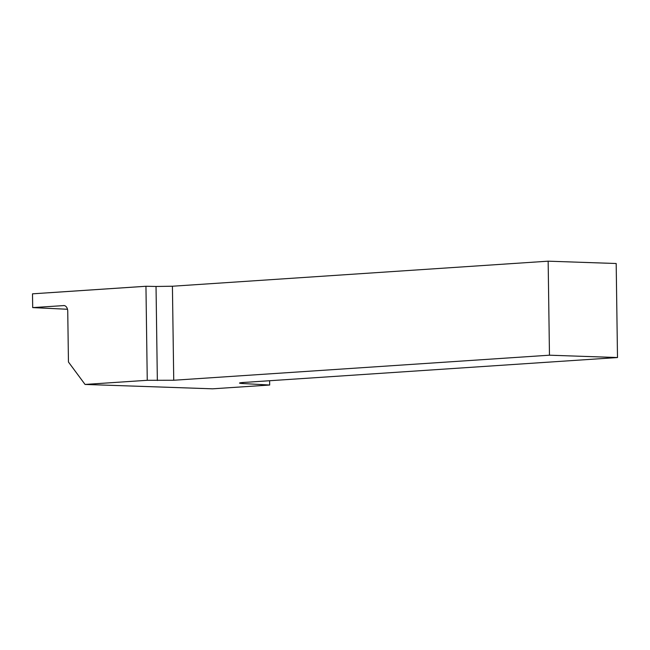 <?xml version="1.0" encoding="UTF-8"?>
<svg xmlns="http://www.w3.org/2000/svg" width="650" height="650" viewBox="0 0 650 650"><rect width="100%" height="100%" fill="white"/><g stroke="black" fill="none" stroke-linecap="round" stroke-linejoin="round"><path stroke-width="0.97" d="M64.155 305.565L32.695 307.604L67.494 309.262M63.594 305.541A5.883 4.062 92 0 1 63.879 305.541A5.883 4.062 92 0 1 67.738 311.147L68.453 362.017L85.053 384.442L147.257 380.299L145.949 286.268L32.5 293.832L32.695 307.604M85.053 384.442L212.607 388.822L269.685 385.019L242.938 383.549A17.656 0.894 -0.8 0 1 239.517 383.069A17.656 0.894 -0.8 0 1 246.732 382.257L617.5 357.541L549.469 355.201L173.737 380.25L147.257 380.299M269.685 385.019L269.628 380.729M157.349 380.494L156.032 286.471L145.949 286.268M156.032 286.471L172.421 286.227L173.737 380.25M617.5 357.541L616.184 263.51L548.153 261.178L172.421 286.227M549.469 355.201L548.153 261.178M242.938 383.549L242.929 382.501"/></g></svg>
